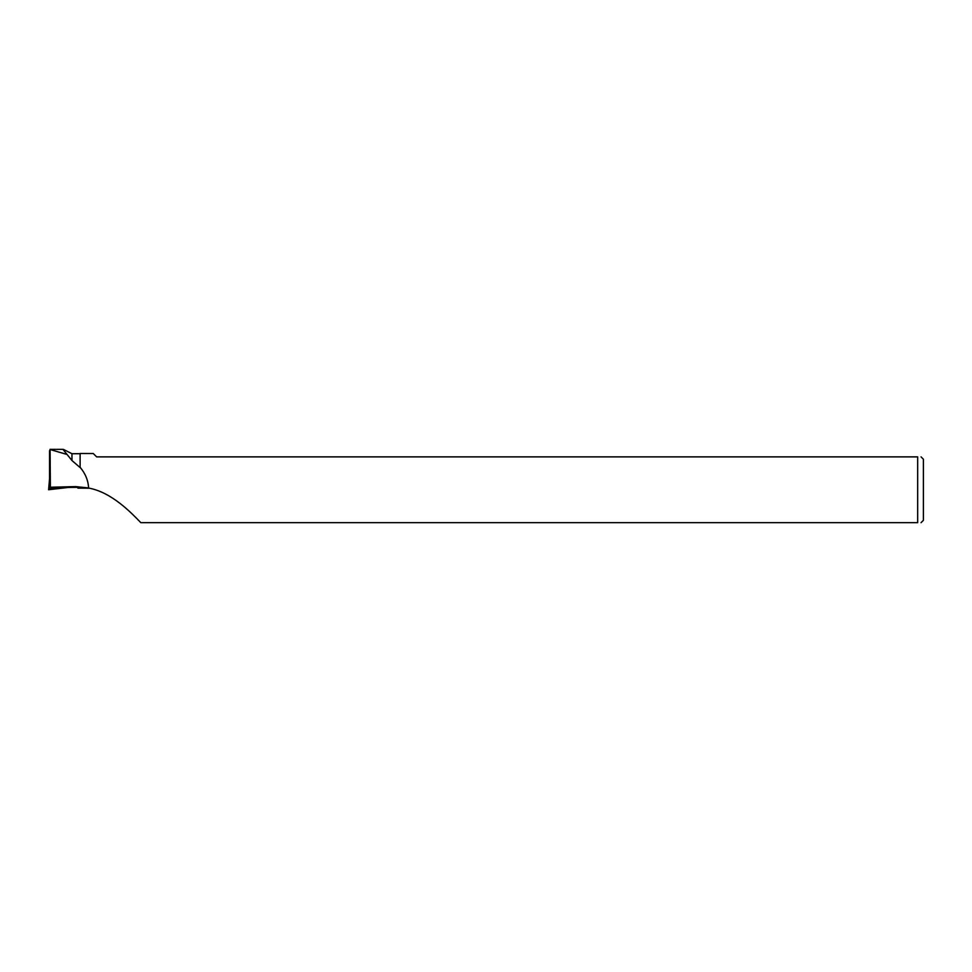 <?xml version="1.0" encoding="UTF-8"?>
<svg xmlns="http://www.w3.org/2000/svg" width="972" height="972" viewBox="0 0 972 972"><rect width="100%" height="100%" fill="white"/><g stroke="black" fill="none" stroke-linecap="round" stroke-linejoin="round"><path stroke-width="1.46" d="M62.378 487.458L48.6 489.73L69.267 487.337L62.378 487.458M64.055 487.422L54.529 488.624L68.04 487.349M62.913 449.331L71.964 460.521L71.964 453.717L63.593 449.477M80.117 467.313L80.117 453.499L80.117 467.313C85.317 473.425 88.16 480.338 88.646 488.066L75.707 486.608L50.374 487.239L50.082 449.319M66.327 454.276L50.374 449.611L49.548 450.656L49.548 487.689L50.374 487.239M89.23 488.199L77.918 488.138L77.821 487.179M77.918 488.138L81.004 487.3L49.548 487.689M88.646 488.066C111.476 492.124 131.196 512.706 140.855 522.681L917.677 522.681C922.112 522.681 922.112 522.681 917.677 522.681L917.677 456.876C922.1 456.876 922.1 456.876 917.677 456.876L96.629 456.876L93.276 453.523L80.117 453.499M79.898 467.411L71.964 460.521M921.055 456.876L923.4 459.221L923.4 520.336L921.055 522.681M51.103 487.64L51.115 488.807M49.548 478.71L48.6 489.73L49.548 478.71M50.058 488.965L50.155 487.701M87.808 487.859L75.707 486.608M62.913 449.356L50.082 449.356M79.898 453.717L71.964 453.717"/></g></svg>
